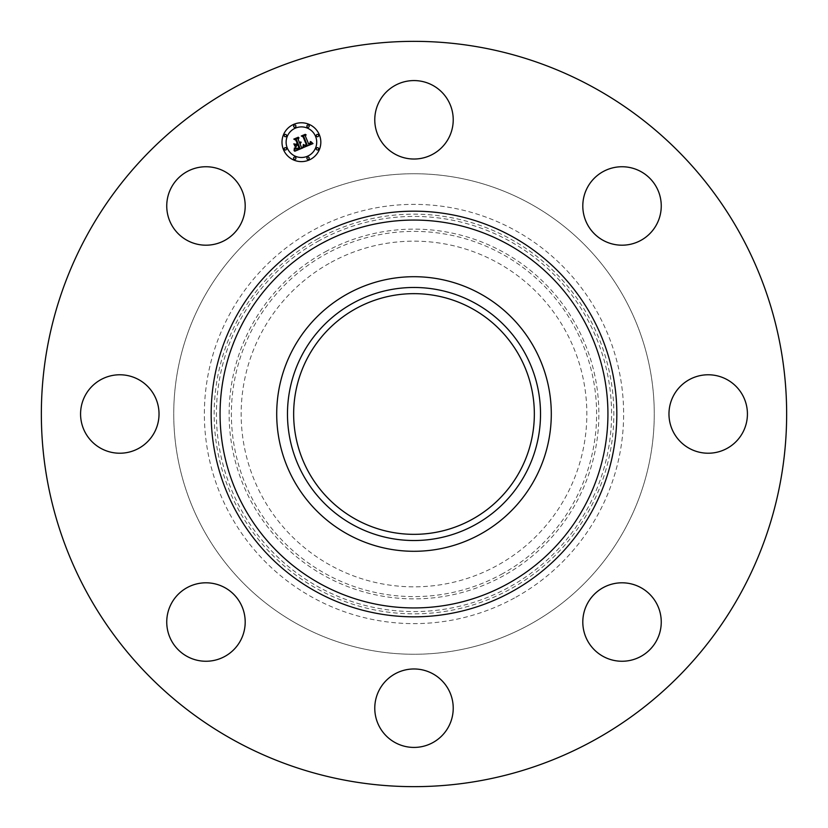 <?xml version="1.0" encoding="UTF-8"?>
<svg xmlns="http://www.w3.org/2000/svg" width="828" height="828" viewBox="0 0 828 828"><rect width="100%" height="100%" fill="white"/><g stroke="black" fill="none" stroke-linecap="round" stroke-linejoin="round"><path stroke-width="0.62" stroke-dasharray="4.14 3.1" d="M379.576 100.995A39.226 39.226 0 0 1 432.806 85.377A39.226 39.226 0 0 1 448.424 138.607A39.226 39.226 0 0 1 395.194 154.225A39.226 39.226 0 0 1 379.576 100.995M235.338 741.029A372.652 372.652 0 0 1 86.971 235.338A372.652 372.652 0 0 1 592.662 86.971A372.652 372.652 0 0 1 741.029 592.662A372.652 372.652 0 0 1 235.338 741.029M479.826 293.516A137.293 137.293 0 0 1 534.484 479.826A137.293 137.293 0 0 1 348.174 534.484A137.293 137.293 0 0 1 293.516 348.174A137.293 137.293 0 0 1 479.826 293.516M471.701 308.389A120.35 120.35 0 0 1 519.611 471.701A120.35 120.35 0 0 1 356.299 519.611A120.35 120.35 0 0 1 308.389 356.299A120.35 120.35 0 0 1 471.701 308.389M298.815 624.85A240.265 240.265 0 0 1 203.15 298.815A240.265 240.265 0 0 1 529.185 203.15A240.265 240.265 0 0 1 624.85 529.185A240.265 240.265 0 0 1 298.815 624.85A240.265 240.265 0 0 1 203.15 298.815A240.265 240.265 0 0 1 529.185 203.15A240.265 240.265 0 0 1 624.85 529.185A240.265 240.265 0 0 1 298.815 624.85M610.981 168.332A39.226 39.226 0 0 1 659.668 194.922A39.226 39.226 0 0 1 633.078 243.608A39.226 39.226 0 0 1 584.392 217.019A39.226 39.226 0 0 1 610.981 168.332M727.005 379.576A39.226 39.226 0 0 1 742.623 432.806A39.226 39.226 0 0 1 689.393 448.424A39.226 39.226 0 0 1 673.775 395.194A39.226 39.226 0 0 1 727.005 379.576M659.668 610.981A39.226 39.226 0 0 1 633.078 659.668A39.226 39.226 0 0 1 584.392 633.078A39.226 39.226 0 0 1 610.981 584.392A39.226 39.226 0 0 1 659.668 610.981M448.424 727.005A39.226 39.226 0 0 1 395.194 742.623A39.226 39.226 0 0 1 379.576 689.393A39.226 39.226 0 0 1 432.806 673.775A39.226 39.226 0 0 1 448.424 727.005M217.019 659.668A39.226 39.226 0 0 1 168.332 633.078A39.226 39.226 0 0 1 194.922 584.392A39.226 39.226 0 0 1 243.608 610.981A39.226 39.226 0 0 1 217.019 659.668M100.995 448.424A39.226 39.226 0 0 1 85.377 395.194A39.226 39.226 0 0 1 138.607 379.576A39.226 39.226 0 0 1 154.225 432.806A39.226 39.226 0 0 1 100.995 448.424M168.332 217.019A39.226 39.226 0 0 1 194.922 168.332A39.226 39.226 0 0 1 243.608 194.922A39.226 39.226 0 0 1 217.019 243.608A39.226 39.226 0 0 1 168.332 217.019M514.499 597.961A209.619 209.619 0 0 1 230.039 514.499A209.619 209.619 0 0 1 313.501 230.039A209.619 209.619 0 0 1 597.961 313.501A209.619 209.619 0 0 1 514.499 597.961M331.138 262.321A172.845 172.845 0 0 1 565.679 331.138A172.845 172.845 0 0 1 496.862 565.679A172.845 172.845 0 0 1 262.321 496.862A172.845 172.845 0 0 1 331.138 262.321M301.433 147.291L302.913 147.86L294.778 151.234L295.089 148.347L296.952 149.319L300.015 148.305L298.494 144.631L299.363 148.067L295.762 148.616L299.074 147.933L297.821 144.91L296.641 145.397L295.927 147.249L294.571 143.958L296.424 144.714L298.225 143.968L296.59 140.025L295.161 139.414L299.011 137.821L298.152 139.373L299.55 142.747L300.636 141.95L299.788 143.327L301.154 142.23L300.067 143.979L301.433 147.291M312.994 143.596L303.628 147.56L303.783 144.714L305.232 145.79L307.229 145.252L303.804 136.713L302.52 136.237L306.101 134.757L305.387 136.123L308.616 143.927L310.148 143.006L310.345 141.547L310.345 143.12L308.865 144.517L310.873 143.347L310.852 141.64L312.994 143.596M295.503 147.239L293.847 143.824L295.503 147.239M303.172 147.301L303.358 144.496L303.172 147.301M294.178 151.079L294.395 148.015L294.178 151.079M304.59 145.242L306.422 144.838L303.162 136.951L301.309 135.989L305.315 134.333L301.827 136.02L303.379 136.786L306.764 144.952L304.59 145.242M295.979 144.372L297.273 143.596L295.886 140.242L293.795 139.104L298.339 137.22L294.323 139.135L296.041 140.067L297.562 143.72L295.979 144.372M283.476 149.63A19.417 19.417 0 0 0 308.844 160.135A19.417 19.417 0 0 0 319.349 134.767A19.417 19.417 0 0 0 293.981 124.252A19.417 19.417 0 0 0 283.476 149.63M315.551 136.341A15.297 15.297 0 0 0 295.565 128.061A15.297 15.297 0 0 0 287.285 148.046A15.297 15.297 0 0 0 307.271 156.326A15.297 15.297 0 0 0 315.551 136.341M309.144 157.786A1.18 1.18 0 0 0 307.602 157.144A1.18 1.18 0 0 0 306.971 158.686A1.18 1.18 0 0 0 308.513 159.318A1.18 1.18 0 0 0 309.144 157.786M286.467 148.388A1.18 1.18 0 0 0 284.925 147.746A1.18 1.18 0 0 0 284.294 149.288A1.18 1.18 0 0 0 285.826 149.93A1.18 1.18 0 0 0 286.467 148.388M295.855 157.786A1.18 1.18 0 0 0 294.323 157.144A1.18 1.18 0 0 0 293.681 158.686A1.18 1.18 0 0 0 295.223 159.318A1.18 1.18 0 0 0 295.855 157.786M295.855 125.711A1.18 1.18 0 0 0 294.323 125.069A1.18 1.18 0 0 0 293.681 126.612A1.18 1.18 0 0 0 295.223 127.243A1.18 1.18 0 0 0 295.855 125.711M286.467 135.099A1.18 1.18 0 0 0 284.925 134.467A1.18 1.18 0 0 0 284.294 135.999A1.18 1.18 0 0 0 285.826 136.641A1.18 1.18 0 0 0 286.467 135.099M316.368 135.999A1.18 1.18 0 0 0 317.9 136.641A1.18 1.18 0 0 0 318.542 135.099A1.18 1.18 0 0 0 317 134.467A1.18 1.18 0 0 0 316.368 135.999M316.368 149.288A1.18 1.18 0 0 0 317.9 149.93A1.18 1.18 0 0 0 318.542 148.388A1.18 1.18 0 0 0 317 147.746A1.18 1.18 0 0 0 316.368 149.288M306.971 126.612A1.18 1.18 0 0 0 308.513 127.243A1.18 1.18 0 0 0 309.144 125.711A1.18 1.18 0 0 0 307.602 125.069A1.18 1.18 0 0 0 306.971 126.612M319.277 240.606A197.581 197.581 0 0 0 240.606 508.723A197.581 197.581 0 0 0 508.723 587.394A197.581 197.581 0 0 0 587.394 319.277A197.581 197.581 0 0 0 319.277 240.606M318.19 238.619A199.848 199.848 0 0 0 238.619 509.81A199.848 199.848 0 0 0 509.81 589.381A199.848 199.848 0 0 0 589.381 318.19A199.848 199.848 0 0 0 318.19 238.619M325.363 251.764A184.872 184.872 0 0 1 576.236 325.363A184.872 184.872 0 0 1 502.637 576.236A184.872 184.872 0 0 1 251.764 502.637A184.872 184.872 0 0 1 325.363 251.764M501.551 574.259A182.615 182.615 0 0 0 574.259 326.449A182.615 182.615 0 0 0 326.449 253.741A182.615 182.615 0 0 0 253.741 501.551A182.615 182.615 0 0 0 501.551 574.259"/><path stroke-width="1.24" d="M379.576 100.995A39.226 39.226 0 0 1 432.806 85.377A39.226 39.226 0 0 1 448.424 138.607A39.226 39.226 0 0 1 395.194 154.225A39.226 39.226 0 0 1 379.576 100.995M235.338 741.029A372.652 372.652 0 0 1 86.971 235.338A372.652 372.652 0 0 1 592.662 86.971A372.652 372.652 0 0 1 741.029 592.662A372.652 372.652 0 0 1 235.338 741.029M479.826 293.516A137.293 137.293 0 0 1 479.826 534.484A137.293 137.293 0 0 1 276.707 414A137.293 137.293 0 0 1 479.826 293.516M474.661 525.035A126.529 126.529 0 0 1 302.965 474.661A126.529 126.529 0 0 1 353.339 302.965A126.529 126.529 0 0 1 525.035 353.339A126.529 126.529 0 0 1 474.661 525.035M471.701 308.389A120.35 120.35 0 0 1 519.611 471.701A120.35 120.35 0 0 1 356.299 519.611A120.35 120.35 0 0 1 308.389 356.299A120.35 120.35 0 0 1 471.701 308.389M217.019 659.668A39.226 39.226 0 0 1 168.332 633.078A39.226 39.226 0 0 1 194.922 584.392A39.226 39.226 0 0 1 243.608 610.981A39.226 39.226 0 0 1 217.019 659.668M727.005 379.576A39.226 39.226 0 0 1 742.623 432.806A39.226 39.226 0 0 1 689.393 448.424A39.226 39.226 0 0 1 673.775 395.194A39.226 39.226 0 0 1 727.005 379.576M100.995 448.424A39.226 39.226 0 0 1 85.377 395.194A39.226 39.226 0 0 1 138.607 379.576A39.226 39.226 0 0 1 154.225 432.806A39.226 39.226 0 0 1 100.995 448.424M659.668 610.981A39.226 39.226 0 0 1 633.078 659.668A39.226 39.226 0 0 1 584.392 633.078A39.226 39.226 0 0 1 610.981 584.392A39.226 39.226 0 0 1 659.668 610.981M168.332 217.019A39.226 39.226 0 0 1 194.922 168.332A39.226 39.226 0 0 1 243.608 194.922A39.226 39.226 0 0 1 217.019 243.608A39.226 39.226 0 0 1 168.332 217.019M448.424 727.005A39.226 39.226 0 0 1 395.194 742.623A39.226 39.226 0 0 1 379.576 689.393A39.226 39.226 0 0 1 432.806 673.775A39.226 39.226 0 0 1 448.424 727.005M610.981 168.332A39.226 39.226 0 0 1 659.668 194.922A39.226 39.226 0 0 1 633.078 243.608A39.226 39.226 0 0 1 584.392 217.019A39.226 39.226 0 0 1 610.981 168.332M283.476 149.63A19.417 19.417 0 0 1 293.981 124.252A19.417 19.417 0 0 1 319.349 134.767A19.417 19.417 0 0 1 308.844 160.135A19.417 19.417 0 0 1 283.476 149.63M287.285 148.046A15.297 15.297 0 0 1 295.565 128.061A15.297 15.297 0 0 1 315.551 136.341A15.297 15.297 0 0 1 307.271 156.326A15.297 15.297 0 0 1 287.285 148.046M303.648 147.425L303.783 144.714L305.232 145.79L307.229 145.252L303.804 136.713L302.52 136.237L306.101 134.757L305.387 136.123L308.616 143.927L310.148 143.006L310.345 141.547L310.345 143.12L308.865 144.517L310.873 143.347L310.852 141.64L312.994 143.596L303.648 147.425M302.986 147.084L303.358 144.496L302.986 147.084M304.673 145.21L306.422 144.838L303.162 136.951L301.309 135.989L305.315 134.333L301.827 136.02L303.379 136.786L306.764 144.952L304.673 145.21M294.778 151.234L295.089 148.347L296.952 149.319L300.015 148.305L298.494 144.631L299.363 148.067L295.762 148.616L299.074 147.933L297.821 144.91L296.641 145.397L295.927 147.249L294.571 143.958L296.424 144.714L298.225 143.968L296.59 140.025L295.161 139.414L299.011 137.821L298.152 139.373L299.55 142.747L300.636 141.95L299.788 143.327L301.154 142.23L300.067 143.979L301.433 147.291L302.913 147.86L294.778 151.234M294.085 150.655L294.395 148.015L294.085 150.655M293.847 143.824L295.503 147.239L293.847 143.824M297.273 143.596L295.886 140.242L293.795 139.104L298.339 137.22L294.323 139.135L296.041 140.067L297.562 143.72L295.668 144.258L297.273 143.596M306.971 158.686A1.18 1.18 0 0 1 307.602 157.144A1.18 1.18 0 0 1 309.144 157.786A1.18 1.18 0 0 1 308.513 159.318A1.18 1.18 0 0 1 306.971 158.686M284.294 149.288A1.18 1.18 0 0 1 284.925 147.746A1.18 1.18 0 0 1 286.467 148.388A1.18 1.18 0 0 1 285.826 149.93A1.18 1.18 0 0 1 284.294 149.288M293.681 158.686A1.18 1.18 0 0 1 294.323 157.144A1.18 1.18 0 0 1 295.855 157.786A1.18 1.18 0 0 1 295.223 159.318A1.18 1.18 0 0 1 293.681 158.686M293.681 126.612A1.18 1.18 0 0 1 294.323 125.069A1.18 1.18 0 0 1 295.855 125.711A1.18 1.18 0 0 1 295.223 127.243A1.18 1.18 0 0 1 293.681 126.612M284.294 135.999A1.18 1.18 0 0 1 284.925 134.467A1.18 1.18 0 0 1 286.467 135.099A1.18 1.18 0 0 1 285.826 136.641A1.18 1.18 0 0 1 284.294 135.999M318.542 135.099A1.18 1.18 0 0 1 317.9 136.641A1.18 1.18 0 0 1 316.368 135.999A1.18 1.18 0 0 1 317 134.467A1.18 1.18 0 0 1 318.542 135.099M318.542 148.388A1.18 1.18 0 0 1 317.9 149.93A1.18 1.18 0 0 1 316.368 149.288A1.18 1.18 0 0 1 317 147.746A1.18 1.18 0 0 1 318.542 148.388M309.144 125.711A1.18 1.18 0 0 1 308.513 127.243A1.18 1.18 0 0 1 306.971 126.612A1.18 1.18 0 0 1 307.602 125.069A1.18 1.18 0 0 1 309.144 125.711M506.974 243.805A193.938 193.938 0 0 1 584.195 506.974A193.938 193.938 0 0 1 321.026 584.195A193.938 193.938 0 0 1 243.805 321.026A193.938 193.938 0 0 1 506.974 243.805M511.238 236.001A202.829 202.829 0 0 1 591.999 511.238A202.829 202.829 0 0 1 316.762 591.999A202.829 202.829 0 0 1 236.001 316.762A202.829 202.829 0 0 1 511.238 236.001"/></g></svg>
